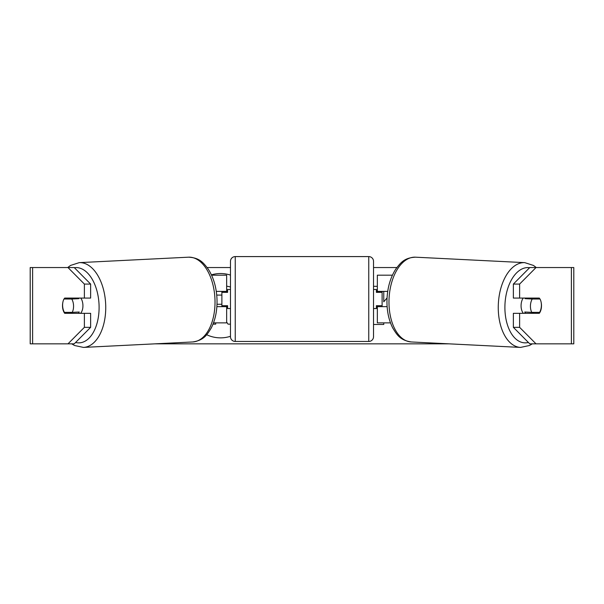 <?xml version="1.0" encoding="UTF-8"?>
<svg xmlns="http://www.w3.org/2000/svg" width="604" height="604" viewBox="0 0 604 604"><rect width="100%" height="100%" fill="white"/><g stroke="black" fill="none" stroke-linecap="round" stroke-linejoin="round"><path stroke-width="0.91" d="M392.419 275.182L377.341 275.182L377.341 291.392L387.723 291.392M390.486 322.868L377.341 322.868L377.341 305.7M382.113 306.651L382.113 305.7L376.39 305.7L376.39 308.561L373.529 308.561M382.113 305.7L382.113 291.392M377.341 292.344L377.341 291.392M387.126 306.651L377.341 306.651M523.396 313.325A9.536 5.466 -87.1 0 1 521.078 305.224A9.536 5.466 -87.1 0 1 523.17 298.066M540.044 299.025A9.536 5.466 -87.1 0 1 541.38 305.692A9.536 5.466 -87.1 0 1 539.591 312.366L531.784 312.366A9.536 5.466 -87.1 0 1 530.44 305.692A9.536 5.466 -87.1 0 1 532.23 299.025L539.923 299.018A9.536 5.474 -90 0 0 539.304 298.066L519.614 298.066L519.614 284.069L513.362 284.069L529.776 267.549L536.02 267.549L519.614 284.069M525.593 298.066A9.536 5.466 -87.1 0 0 525.201 298.67L532.23 299.025M532.668 298.066A9.536 5.466 -87.1 0 1 533.015 298.67L533.483 298.693M532.351 312.366A9.536 5.466 -87.1 0 1 531.603 313.325M525.631 313.325A9.536 5.466 -87.1 0 1 524.755 312.011L531.784 312.366M525.201 298.67L533.015 298.67M230.471 275.099A32.163 32.163 0 0 0 211.43 274.85M206.666 334.714A32.163 32.163 0 0 0 230.471 336.292M62.846 302.377A9.536 5.474 -90 0 0 62.506 305.7A9.536 5.474 -90 0 0 64.696 313.325L90.638 313.325L90.638 327.33L74.224 343.85L30.2 343.85L30.2 267.549L74.224 267.549L90.638 284.069L84.386 284.069L67.98 267.549M70.947 313.325A9.536 5.474 90 0 1 70.313 312.366M373.529 324.469L383.767 324.469L383.767 322.868M377.341 286.319L373.529 286.319M387.058 297.915L383.767 301.796L383.767 291.392M207.134 267.549L230.471 267.549M373.529 267.549L396.866 267.549M154.911 343.85L449.089 343.85M541.154 302.377A9.536 5.474 -90 0 1 539.304 313.325L519.614 313.325L519.614 327.33L536.02 343.85L529.776 343.85L513.362 327.33L513.362 313.325L519.614 313.325M571.384 343.85L571.384 267.549L573.8 267.549L573.8 343.85L536.02 343.85M571.384 267.549L536.02 267.549M519.614 298.066L513.362 298.066L513.362 284.069M513.362 327.33L519.614 327.33M533.053 313.325A9.536 5.474 90 0 0 533.687 312.366M533.679 299.025A9.536 5.474 90 0 0 533.053 298.066M90.638 284.069L90.638 298.066L84.386 298.066L84.386 284.069M70.321 299.025A9.536 5.474 90 0 1 70.947 298.066M67.98 343.85L84.386 327.33L84.386 313.325M84.386 327.33L90.638 327.33M84.386 298.066L64.696 298.066A9.536 5.474 -90 0 0 64.069 299.025L63.956 299.025A9.536 5.466 -92.9 0 0 62.62 305.692A9.536 5.466 -92.9 0 0 64.409 312.366L72.216 312.366A9.536 5.466 -92.9 0 0 73.56 305.692A9.536 5.466 -92.9 0 0 71.77 299.025L63.956 299.025M226.659 286.122L230.471 286.96M215.688 322.868L215.688 324.144L213.016 324.144M230.471 324.144L228.033 324.144L226.659 322.083M217.002 304.265L221.887 304.265M221.887 295.092L216.73 295.092M226.659 292.344L226.659 291.392L216.277 291.392M226.659 291.392L226.659 275.182L211.581 275.182M213.514 322.868L226.659 322.868L226.659 305.7M221.887 306.651L221.887 291.392M216.874 306.651L226.659 306.651M235.243 256.587A4.772 4.772 0 0 0 230.471 261.351L230.471 336.692A4.772 4.772 0 0 0 235.243 341.464L368.757 341.464A4.772 4.772 0 0 0 373.529 336.692L373.529 261.351A4.772 4.772 0 0 0 368.757 256.587L235.243 256.587L235.243 341.464M230.471 289.49L227.61 289.49L227.61 292.344L221.887 292.344M221.887 305.7L227.61 305.7L227.61 308.561L230.471 308.561M382.113 292.344L376.39 292.344L376.39 289.49L373.529 289.49M80.604 313.325A9.536 5.466 -92.9 0 0 82.922 305.224A9.536 5.466 -92.9 0 0 80.83 298.066M72.216 312.366L79.245 312.011A9.536 5.466 -92.9 0 1 78.369 313.325M71.65 312.366A9.536 5.466 -92.9 0 0 72.397 313.325M70.517 298.693L70.985 298.67A9.536 5.466 -92.9 0 1 71.332 298.066M71.77 299.025L78.799 298.67A9.536 5.466 -92.9 0 0 78.407 298.066M78.799 298.67L70.985 298.67M520.527 347.413L411.249 341.955A42.439 24.319 -87.1 0 1 389.021 299.569A42.439 24.319 -87.1 0 1 415.484 257.183L524.763 262.642A42.439 24.319 92.9 0 0 498.3 305.028A42.439 24.319 92.9 0 0 520.527 347.413L529.466 345.503L532.283 343.85M528.409 342.468A37.667 21.585 -87.1 0 1 504.936 305.224A37.667 21.585 -87.1 0 1 529.61 267.715M32.616 343.85L32.616 267.549M368.757 341.464L368.757 256.587M188.516 257.183C199.871 257.757 203.518 262.929 208.274 269.18C213.62 277.568 216.526 287.64 217.01 299.41C217.312 310.297 215.386 319.848 211.219 328.048C207.104 334.744 203.993 340.248 192.752 341.955A42.439 24.319 -92.9 0 0 214.979 299.569A42.439 24.319 -92.9 0 0 188.516 257.183L79.237 262.642A42.439 24.319 87.1 0 1 105.7 305.028A42.439 24.319 87.1 0 1 83.473 347.413L74.534 345.503L71.717 343.85M75.591 342.468A37.667 21.585 -92.9 0 0 99.064 305.224A37.667 21.585 -92.9 0 0 74.39 267.715M524.763 262.642L533.468 265.443L536.322 267.549M415.484 257.183C404.129 257.757 400.482 262.929 395.726 269.18C390.38 277.568 387.474 287.64 386.99 299.41C386.688 310.297 388.614 319.848 392.781 328.048C396.896 334.744 400.007 340.248 411.249 341.955M192.752 341.955L83.473 347.413M79.237 262.642L70.532 265.443L67.678 267.549"/></g></svg>
